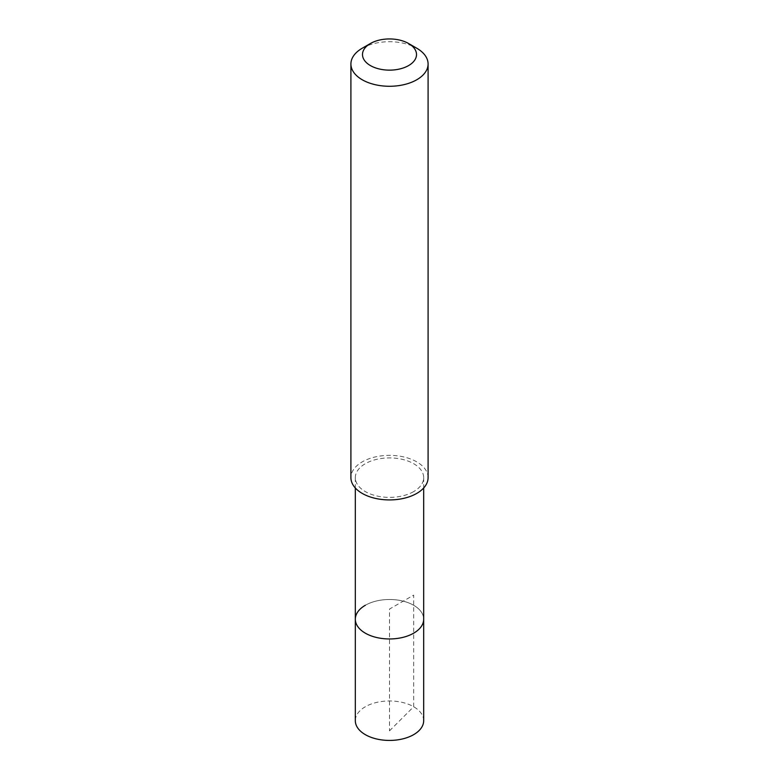 <?xml version="1.0" encoding="UTF-8"?>
<svg xmlns="http://www.w3.org/2000/svg" width="779" height="779" viewBox="0 0 779 779"><rect width="100%" height="100%" fill="white"/><g stroke="black" fill="none" stroke-linecap="round" stroke-linejoin="round"><path stroke-width="0.58" stroke-dasharray="3.9 2.92" d="M423.679 720.692A34.179 19.728 0 0 0 402.577 702.463A34.179 19.728 0 0 0 365.332 706.748A34.179 19.728 0 0 0 355.321 720.692M365.332 605.273A34.179 19.728 180 0 1 402.577 600.999A34.179 19.728 180 0 1 423.679 619.227A34.179 19.728 0 0 0 402.577 600.999A34.179 19.728 0 0 0 365.332 605.273A34.179 19.728 0 0 0 355.321 619.227M413.668 491.598A34.179 19.728 180 0 1 376.423 495.872A34.179 19.728 180 0 1 355.321 477.644A34.179 19.728 180 0 1 365.332 463.69A34.179 19.728 180 0 1 402.577 459.415A34.179 19.728 180 0 1 423.679 477.644A34.179 19.728 180 0 1 413.668 491.598M428.09 477.644A38.59 22.279 0 0 0 404.272 457.059A38.59 22.279 0 0 0 362.216 461.889A38.59 22.279 0 0 0 350.91 477.644M362.216 48.24A38.59 22.279 180 0 1 416.784 48.24M389.5 730.858L413.668 706.748L413.668 595.117L389.5 609.071L389.5 730.858M355.321 477.644L355.321 487.985M423.679 477.644L423.679 487.985"/><path stroke-width="1.17" d="M355.321 487.985L355.321 720.692A34.179 19.728 0 0 0 376.423 738.93A34.179 19.728 0 0 0 413.668 734.646A34.179 19.728 0 0 0 423.679 720.692L423.679 619.227A34.179 19.728 180 0 1 413.668 633.181A34.179 19.728 180 0 1 376.423 637.456A34.179 19.728 180 0 1 355.321 619.227A34.179 19.728 180 0 1 365.332 605.273M355.321 619.227A34.179 19.728 0 0 0 376.423 637.456A34.179 19.728 0 0 0 413.668 633.181A34.179 19.728 0 0 0 423.679 619.227L423.679 487.985M350.91 63.995L350.91 477.644A38.59 22.279 0 0 0 374.728 498.229A38.59 22.279 0 0 0 416.784 493.399A38.59 22.279 0 0 0 428.09 477.644L428.09 63.995A38.59 22.279 180 0 1 416.784 79.75A38.59 22.279 180 0 1 374.728 84.58A38.59 22.279 180 0 1 350.91 63.995A38.59 22.279 180 0 1 362.216 48.24L370.395 43.517A27.012 15.599 180 0 1 408.605 43.517A27.012 15.599 180 0 1 408.605 65.572A27.012 15.599 180 0 1 370.405 65.572A27.012 15.599 180 0 1 370.395 43.517L362.216 48.24M408.605 43.517L416.784 48.24A38.59 22.279 180 0 1 428.09 63.995"/></g></svg>
